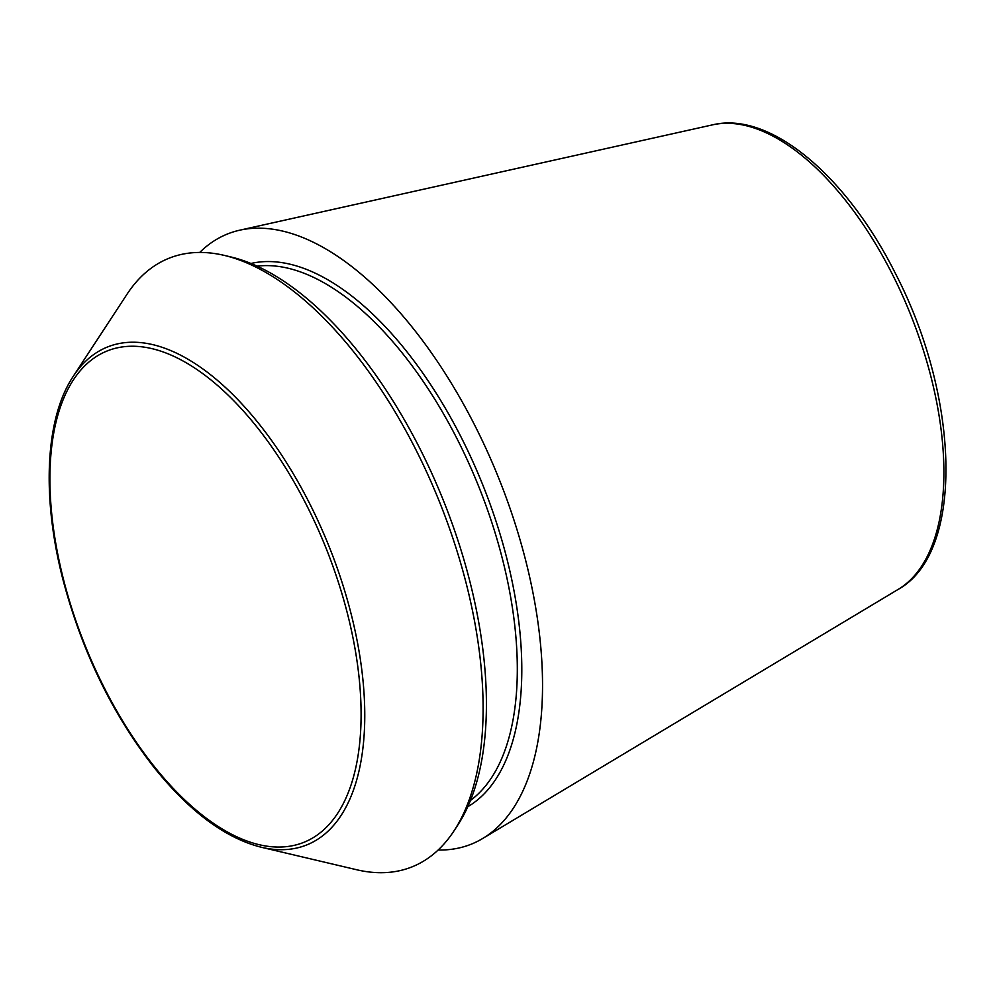 <?xml version="1.0" encoding="UTF-8"?>
<svg xmlns="http://www.w3.org/2000/svg" width="996" height="996" viewBox="0 0 996 996"><rect width="100%" height="100%" fill="white"/><g stroke="black" fill="none" stroke-linecap="round" stroke-linejoin="round"><path stroke-width="1.49" d="M199.71 252.449A328.543 161.277 68.2 0 1 239.849 230.163A328.543 161.277 68.2 0 1 475.229 426.226A328.543 161.277 68.2 0 1 482.599 838.545A328.543 161.277 68.2 0 1 438.153 850.011M73.293 376.251L127.052 294.181A327.684 160.854 68.2 0 1 224.262 255.387A327.684 160.854 68.2 0 1 416.029 450.005A327.684 160.854 68.2 0 1 453.927 830.975A327.684 160.854 68.2 0 1 356.717 869.757L261.226 847.235C225.146 838.072 189.365 811.391 153.87 767.206C112.299 713.871 82.058 651.583 63.146 580.357C41.508 497.253 45.106 418.395 73.293 376.251A268.136 131.621 68.2 0 1 309.756 503.764A268.136 131.621 68.2 0 1 261.226 847.235M224.262 255.387L230.786 256.931A323.613 158.862 68.2 0 1 420.175 449.134A323.613 158.862 68.2 0 1 457.6 825.373L453.927 830.975M892.491 274.535A250.905 123.168 68.2 0 1 898.118 589.42C964.614 552.842 959.87 397.827 895.703 274.012C847.11 176.591 770.506 110.93 712.738 124.811A250.905 123.168 68.2 0 1 892.491 274.535M306.805 505.607A264.662 129.928 68.2 0 1 256.819 844.11A264.662 129.928 68.2 0 1 52.614 439.846A264.662 129.928 68.2 0 1 306.805 505.607M250.98 263.467A293.285 143.972 68.2 0 1 461.721 438.34A293.285 143.972 68.2 0 1 467.747 806.735M257.167 266.156A290.073 142.403 68.2 0 1 457.899 440.469A290.073 142.403 68.2 0 1 470.386 800.51M712.738 124.811L239.849 230.163M898.118 589.42L482.599 838.545"/></g></svg>
